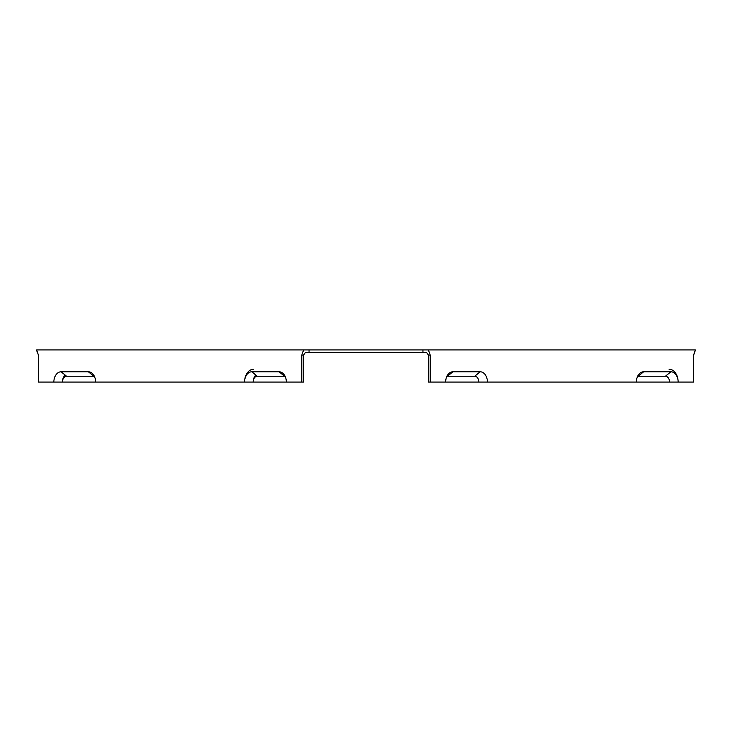 <?xml version="1.0" encoding="UTF-8"?>
<svg xmlns="http://www.w3.org/2000/svg" width="732" height="732" viewBox="0 0 732 732"><rect width="100%" height="100%" fill="white"/><g stroke="black" fill="none" stroke-linecap="round" stroke-linejoin="round"><path stroke-width="1.1" d="M422.95 352.513L422.95 349.942L309.05 349.942L309.05 352.513L426.582 352.513L428.403 355.084L428.403 382.058L430.215 382.058L430.215 355.084L428.403 349.942L695.4 349.942L695.089 351.168M309.05 352.513L305.418 352.513L303.597 355.084L305.418 352.513M694.549 352.815L693.579 355.084L693.579 382.058L678.143 382.058A12.847 9.086 -90 0 0 669.066 369.212M253.647 369.212A12.847 9.086 90 0 0 244.57 382.058L303.597 382.058L303.597 355.084L301.785 355.084L301.785 382.058M255.834 375.049A8.391 5.938 90 0 0 253.162 382.058A5.829 4.117 90 0 1 257.28 376.23L284.528 376.23A5.829 4.117 90 0 1 285.087 376.285M301.785 355.084L303.597 349.942L36.6 349.942L38.421 355.084L38.421 382.058L244.57 382.058A10.275 7.265 90 0 1 251.835 371.783L279.075 371.783A10.275 7.265 90 0 1 283.275 373.668A10.275 7.265 90 0 1 286.34 382.058M430.215 355.084L428.403 355.084L426.582 352.513M637.627 376.285A5.829 4.117 -90 0 1 638.185 376.23L665.434 376.23A5.829 4.117 -90 0 1 669.551 382.058L678.143 382.058A10.275 7.265 -90 0 0 670.878 371.783L665.434 376.23M487.43 382.058A10.275 7.265 -90 0 0 480.165 371.783L452.925 371.783A10.275 7.265 90 0 0 448.725 373.668A10.275 7.265 90 0 0 445.66 382.058L636.373 382.058A10.275 7.265 -90 0 1 639.439 373.668A10.275 7.265 -90 0 1 643.638 371.783L670.878 371.783M65.121 375.049A8.391 5.938 90 0 0 62.449 382.058A5.829 4.117 90 0 1 66.566 376.23L93.815 376.23A5.829 4.117 -90 0 1 94.373 376.285M53.857 382.058A10.275 7.265 90 0 1 61.122 371.783L88.362 371.783A10.275 7.265 90 0 1 92.561 373.668A10.275 7.265 90 0 1 95.627 382.058M636.373 382.058L669.551 382.058M445.66 382.058L430.215 382.058M446.913 376.285A5.829 4.117 -90 0 1 447.472 376.23L474.72 376.23A5.829 4.117 -90 0 1 478.838 382.058M693.579 355.084L695.4 349.942M37.451 352.815L36.911 351.168M309.05 349.942L303.597 349.942M422.95 349.942L428.403 349.942M643.638 371.783L638.185 376.23M61.122 371.783L66.566 376.23M88.362 371.783L93.815 376.23M452.925 371.783L447.472 376.23M480.165 371.783L474.72 376.23M251.835 371.783L257.28 376.23M279.075 371.783L284.528 376.23"/></g></svg>
